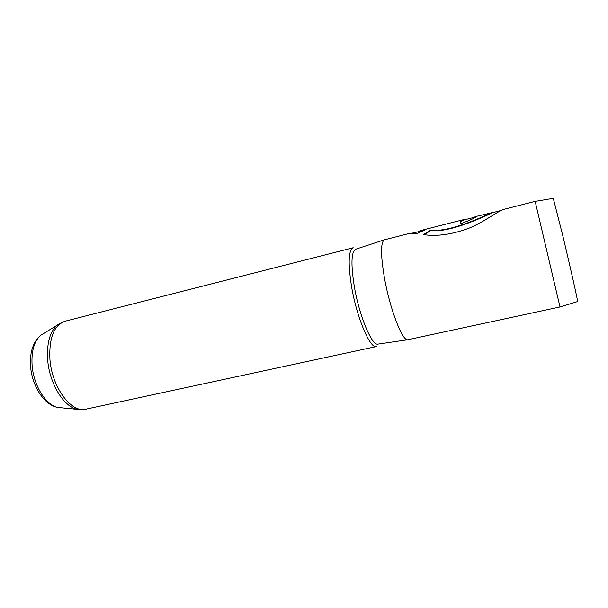 <?xml version="1.0" encoding="UTF-8"?>
<svg xmlns="http://www.w3.org/2000/svg" width="608" height="608" viewBox="0 0 608 608"><rect width="100%" height="100%" fill="white"/><g stroke="black" fill="none" stroke-linecap="round" stroke-linejoin="round"><path stroke-width="0.91" d="M535.177 201.377L553.288 198.337L562.841 235.934C570.722 268.827 578.565 303.924 577.57 301.583L559.998 306.941M492.982 212.108C482.273 216.95 449.548 232.499 430.76 230.158L423.404 234.627C437.03 236.656 452.398 234.437 469.52 227.977C485.298 221.342 497.899 210.968 504.07 209.281L535.162 201.354L559.998 306.964L407.717 339.766C402.382 341.164 389.994 309.252 384.522 278.365C380.669 255.565 380.57 242.729 384.226 239.871L410.134 233.236L416.716 233.746L424.293 230.219L420.569 230.569L465.804 219.055L460.704 221.016L460.416 223.759C471.139 219.838 476.345 217.398 476.034 216.433L495.87 211.82M85.842 409.184C71.432 413.501 51.718 387.152 49.886 358.842C49.043 337.63 54.127 325.082 65.147 321.191L353.21 247.745C348.475 250.146 347.905 262.998 351.515 286.307C356.706 317.581 370.249 349.288 376.451 346.537L85.842 409.184L76.737 409.161C63.437 406.448 49.24 382.918 47.637 359.495C46.71 343.338 49.833 331.93 57.008 325.272L60.222 323.129M473.252 217.58L476.034 216.433M430.76 230.158L430.874 230.554C449.669 232.849 482.402 217.352 493.096 212.526L500.87 210.543M423.981 234.688L430.874 230.554M412.095 233.16L423.191 230.668M460.704 221.016L460.537 223.729M460.811 221.426L465.842 219.222M355.878 249.166L355.429 249.318C351.249 252.267 350.869 264.571 354.274 286.231C359.168 315.529 371.693 345.587 377.728 344.143L378.199 344.075M44.247 333.123L40.546 335.403C34.162 341.27 31.335 351.112 32.072 364.937C33.341 384.963 45.661 405.034 57.486 407.428L61.811 407.824M80.568 409.648L57.486 407.428C43.571 404.67 31.745 385.183 30.529 365.78C29.731 352.199 33.068 342.068 40.546 335.403L57.008 325.272L65.147 321.191M407.717 339.766L378.085 344.098M384.226 239.871L355.764 249.204M420.759 230.956L420.698 230.538M465.903 219.45L475.608 216.98"/></g></svg>
